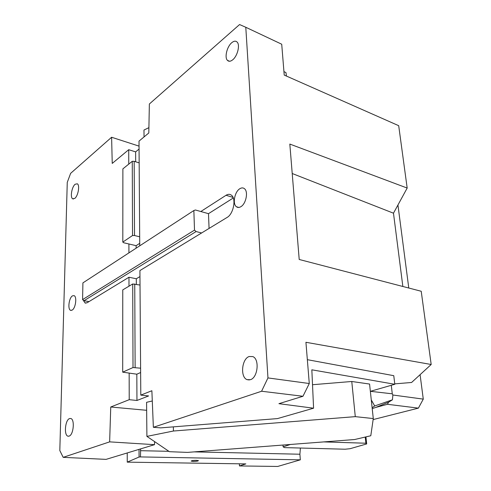 <?xml version="1.0" encoding="UTF-8"?>
<svg xmlns="http://www.w3.org/2000/svg" width="491" height="491" viewBox="0 0 491 491"><rect width="100%" height="100%" fill="white"/><g stroke="black" fill="none" stroke-linecap="round" stroke-linejoin="round"><path stroke-width="0.74" d="M236.441 206.754C232.298 203.974 234.618 191.711 239.841 188.71C241.572 187.648 243.106 187.636 244.444 188.679C248.507 191.564 246.046 203.9 240.835 206.711C239.178 207.687 237.718 207.699 236.441 206.754L238.773 207.448M128.746 164.123L128.722 149.694L112.236 163.417L111.61 137.253L70.63 173.348L67.261 182.394L59.816 450.548L63.179 457.348L109.64 441.869L110.751 406.996L129.213 399.692L136.958 400.472L148.62 395.936L140.794 395.114L151.872 390.732L153.364 427.299L261.586 391.241L267.957 377.923L309.281 383.514L302.972 396.268L261.586 391.241M309.281 383.514L305.93 342.288L431.184 364.494L421.223 291.267L299.203 259.475L289.825 144.066L407.18 188.053L398.698 125.69L284.221 75.086L281.717 44.221L245.788 27.269L267.957 377.923M245.788 27.269L239.571 24.55L149.362 104L148.804 132.969L139.008 141.126L139.745 245.825M140.794 395.114L139.917 270.572L227.124 217.421C233.477 214.027 236.453 198.554 231.402 195.179C229.837 194.006 228.051 194.037 226.044 195.283L200.819 211.517L208.485 213.671L233.286 197.983M249.14 356.521L252.804 356.589C259.733 359.074 257.855 377.653 250.428 379.69L247.133 379.66C240.05 377.389 241.701 358.86 249.14 356.521M231.746 42.705C233.962 40.882 235.778 40.698 237.196 42.152C240.228 45.16 237.423 56.158 232.697 59.822C230.549 61.522 228.794 61.7 227.425 60.35C224.338 57.429 227.008 46.535 231.746 42.705M302.972 396.268L278.925 403.676L313.583 408.199L277.458 418.596L160.692 427.87L153.364 427.299M313.583 408.199L311.84 369.809L394.795 384.281L370.355 391.333M110.751 406.996L146.656 410.304M152.29 400.981L146.576 402.313L146.901 436.382L169.444 451.695L187.488 452.395L354.612 439.531L370.791 435.75L373.289 418.559L355.288 416.644L351.771 381.489L312.515 384.717M373.289 418.559L369.57 384.048L351.771 381.489M173.348 426.869L173.433 431.018L355.288 416.644M173.433 431.018L146.901 436.382M144.047 136.928L143.98 130.029L148.902 127.66M75.141 184.254L77.296 183.8C80.033 185.052 78.186 195.915 74.804 198.382L72.723 198.812C69.974 197.585 71.766 186.832 75.141 184.254M69.114 436.106L68.132 436.198C63.75 435.793 65.045 419.958 69.532 418.584L70.63 418.473C74.976 418.909 73.632 434.897 69.114 436.106M83.102 300.001L85.078 303.002L87.153 302.732L128.973 277.243L128.986 286.185M135.682 161.797L135.626 151.885L139.063 149.074M128.722 149.694L135.626 151.885M140.635 372.534L136.817 374.197L122.695 372.16L122.768 289.88L132.711 283.976L140.021 285.038M140.604 368.195L133.018 367.532L122.695 372.16M133.018 367.532L132.711 283.976M72.128 310.122L70.63 310.33C67.463 309.447 68.961 297.767 72.472 295.858L74.043 295.631C77.191 296.539 75.651 308.323 72.128 310.122M129.158 373.252L129.213 399.692M122.811 242.1L132.533 235.508L132.263 161.287L122.879 168.861L122.811 242.1L123.793 242.775L128.906 243.978L128.924 252.883M136.817 374.197L136.958 400.472M135.129 367.489L134.743 283.976M136.338 284.295L136.308 278.759L139.96 276.574M136.308 278.759L128.973 277.243M209.074 228.419L208.485 213.671M194.504 230.126L82.592 299.596L84.01 300.713L196.112 231.543L194.504 230.126L193.859 210.535L195.387 209.988L200.819 211.517M196.112 231.543L201.598 232.98M82.592 299.596L82.911 282.884L193.859 210.535M84.01 300.713L89.006 301.603M128.906 243.978L136.13 245.678L136.142 248.176M136.13 245.678L139.726 243.321M132.533 235.508L134.522 235.527L139.677 236.785M132.263 161.287L134.178 161.336L134.522 235.527M134.178 161.336L139.162 162.871M286.413 76.056L285.983 72.625L283.939 71.6M139.039 146.128L111.61 137.253M154.567 441.587L154.518 444.668L106.062 459.373L63.179 457.348M109.64 441.869L154.518 444.668M394.795 384.281L393.776 375.683L307.348 359.676M431.184 364.494L411.587 382.483L394.746 383.864M292.219 173.513L393.481 213.192L407.18 188.053M402.853 286.48L393.481 213.192M397.943 205.011L408.776 288.027M420.087 374.682L423.279 399.122L418.393 408.131L387.467 404.296L388.584 402.184L392.432 399.809L392.874 395.01L423.279 399.122M373.142 419.578L418.393 408.131M388.584 402.184L375.775 407.42L387.467 404.296M375.775 407.42L372.221 408.641M391.284 385.3L392.278 393.813L392.874 395.01M392.278 393.813L370.398 391.321M392.432 399.809L374.682 405.965L371.282 399.944M372.129 407.763L374.682 405.965M239.356 463.805L239.461 465.941L245.844 463.903L127.243 462.148L139.07 457.023L139.027 449.369M300.4 448.031L299.903 454.224L300.32 459.834L277.722 466.45L239.461 465.941M127.23 452.947L127.243 462.148M290.322 444.478L283.129 446.847L284.559 447.614L345.105 449.216L350.015 448.719L366.679 443.938L365.875 443.226L365.236 437.051M323.741 441.906L365.875 443.226M365.948 436.88L366.679 443.938M283.006 445.042L283.129 446.847M300.32 459.834L140.463 456.918L140.647 448.878M140.463 456.918L139.07 457.023M196.339 460.319C193.172 460.368 191.453 460.638 191.183 461.117L193.301 461.423C196.455 461.374 198.168 461.104 198.438 460.626L196.339 460.319M233.053 197.407L226.044 195.283M299.903 454.224L194.172 451.88M168.886 451.321L140.42 450.689M72.723 198.812L73.417 198.996M68.132 436.198L68.55 436.229M85.907 303.15L85.078 303.002M70.63 310.33L71.207 310.429M247.133 379.66L249.336 379.948M227.425 60.35L229.518 61.252"/></g></svg>
